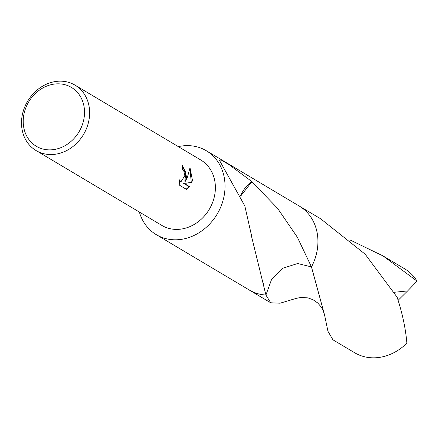<?xml version="1.0" encoding="UTF-8"?>
<svg xmlns="http://www.w3.org/2000/svg" width="439" height="439" viewBox="0 0 439 439"><rect width="100%" height="100%" fill="white"/><g stroke="black" fill="none" stroke-linecap="round" stroke-linejoin="round"><path stroke-width="0.66" d="M186.619 176.73L185.384 181.236L187.426 177.208L190.021 167.747L192.403 180.171L191.859 182.465L184.237 183.431L189.67 186.663L186.454 189.368L179.754 185.379L179.447 179.858L180.462 181.197L181.214 181.417L184.819 175.655L183.782 170.831L182.575 169.476A38.067 32.524 -59.2 0 0 182.514 165.607L186.619 176.73M89.188 118.733A38.067 32.524 120.8 0 1 36.097 150.572A38.067 32.524 120.8 0 1 21.95 116.988A38.067 32.524 120.8 0 1 75.042 85.15A38.067 32.524 120.8 0 1 89.188 118.733M75.042 85.15L200.793 160.005A38.067 32.524 120.8 0 1 214.94 193.588A38.067 32.524 120.8 0 1 161.854 225.426L36.097 150.572M84.129 117.63A34.258 29.276 120.8 0 1 48.938 149.869A34.258 29.276 120.8 0 1 23.613 116.066A34.258 29.276 120.8 0 1 58.804 83.833A34.258 29.276 120.8 0 1 84.129 117.63M298.635 205.693A48.861 41.749 120.8 0 1 299.217 206.034A48.855 41.743 120.8 0 1 317.364 249.132A48.855 41.743 120.8 0 1 311.465 266.917L297.642 263.521L283.073 268.152L271.511 279.643L265.919 295.046A48.855 41.743 120.8 0 1 248.825 289.751M298.8 205.792A48.855 41.743 120.8 0 1 317.37 249.132A48.855 41.743 120.8 0 1 311.471 266.923L324.624 315.207L323 310.175L321.244 307.042L317.737 302.981L313.067 299.749L308.002 297.894L301 297.417L296.254 298.361L280.071 303.212L270.693 302.773L265.913 295.046A48.855 41.743 120.8 0 1 249.231 289.992L156.333 234.695A48.855 41.743 120.8 0 1 139.372 212.048M265.919 295.046L251.168 234.892A48.855 41.743 -59.2 0 0 251.322 234.64L244.83 205.957L219.237 159.928L221.432 160.169L228.999 164.603L251.64 181.4A48.855 41.743 120.8 0 1 251.86 181.719L277.563 208.316L297.351 237.219L311.471 266.923A48.861 41.749 120.8 0 0 299.217 206.034L206.314 150.736A48.855 41.743 120.8 0 1 224.466 193.835A48.855 41.743 120.8 0 1 156.333 234.695M182.536 166.024L185.84 172.598L184.819 181.225L185.384 181.236M180.939 181.384L179.425 180.786M186.169 189.198L189.099 186.646L183.667 183.414L191.3 182.448L189.911 168.642M189.099 186.646L189.67 186.663M183.667 183.414L184.237 183.431M191.3 182.448L191.859 182.465M251.64 181.4A32.568 27.827 -59.2 0 0 240.55 195.756M240.693 196.068L251.86 181.719M178.316 146.626A48.855 41.743 120.8 0 1 206.314 150.736M350.201 240.029L382.929 255.871L417.05 281.147L407.622 290.925L394.255 292.275M382.929 255.871L404.571 268.756A48.855 41.743 120.8 0 1 417.05 281.147M299.217 206.034L320.679 218.809L365.177 254.203L397.114 297.192C402.42 313.375 405.674 328.69 406.865 343.139A48.855 41.743 120.8 0 1 372.546 357.818A48.855 41.743 120.8 0 1 354.597 352.715L332.949 339.83L327.933 331.264L324.624 315.207M265.913 295.052A48.861 41.749 120.8 0 1 249.231 290.003A48.861 41.749 120.8 0 1 248.655 289.652M407.622 290.925L398.129 300.314M181.214 181.417L180.643 181.406M263.307 283.177L263.362 283.479M270.693 302.773L249.231 290.003"/></g></svg>
